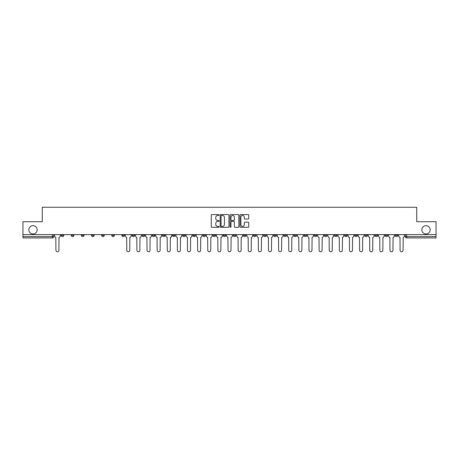 <?xml version="1.0" encoding="UTF-8"?>
<svg xmlns="http://www.w3.org/2000/svg" width="459" height="459" viewBox="0 0 459 459"><rect width="100%" height="100%" fill="white"/><g stroke="black" fill="none" stroke-linecap="round" stroke-linejoin="round"><path stroke-width="0.69" d="M219.115 215.013A0.448 0.448 0 0 0 218.673 214.565L211.903 214.565A0.637 0.637 0 0 0 211.266 215.202L211.266 226.666A0.637 0.637 0 0 0 211.903 227.303L218.673 227.303A0.448 0.448 0 0 0 219.115 226.861A0.448 0.448 0 0 0 218.673 226.413L217.796 226.413A2.037 2.037 0 0 1 215.759 224.376L215.759 223.418A2.037 2.037 0 0 1 217.796 221.381L218.673 221.381A0.448 0.448 0 0 0 219.115 220.934A0.448 0.448 0 0 0 218.673 220.486L217.796 220.486A2.037 2.037 0 0 1 215.759 218.45L215.759 217.497A2.037 2.037 0 0 1 217.796 215.455L218.673 215.455A0.448 0.448 0 0 0 219.115 215.013M421.838 229.827A4.154 4.154 0 0 0 425.992 233.975A4.154 4.154 0 0 0 430.146 229.827A4.154 4.154 0 0 0 425.992 225.673A4.154 4.154 0 0 0 421.838 229.827M28.854 229.827A4.154 4.154 0 0 0 33.008 233.975A4.154 4.154 0 0 0 37.162 229.827A4.154 4.154 0 0 0 33.008 225.673A4.154 4.154 0 0 0 28.854 229.827M395.233 234.624L395.233 235.341L397.827 235.341A1.297 1.297 0 0 1 396.53 236.637A1.297 1.297 0 0 1 395.233 235.341L395.233 234.624M334.496 234.624L334.496 235.341L337.09 235.341A1.297 1.297 0 0 1 335.793 236.637A1.297 1.297 0 0 1 334.496 235.341L334.496 234.624M324.37 234.624L324.37 235.341L326.969 235.341A1.297 1.297 0 0 1 325.672 236.637A1.297 1.297 0 0 1 324.37 235.341L324.37 234.624M263.632 234.624L263.632 235.341L266.231 235.341A1.297 1.297 0 0 1 264.929 236.637A1.297 1.297 0 0 1 263.632 235.341L263.632 234.624M253.511 234.624L253.511 235.341L256.105 235.341A1.297 1.297 0 0 1 254.808 236.637A1.297 1.297 0 0 1 253.511 235.341L253.511 234.624M243.385 234.624L243.385 235.341L245.984 235.341A1.297 1.297 0 0 1 244.687 236.637A1.297 1.297 0 0 1 243.385 235.341L243.385 234.624M223.143 234.624L223.143 235.341L225.736 235.341A1.297 1.297 0 0 1 224.44 236.637A1.297 1.297 0 0 1 223.143 235.341L223.143 234.624M202.895 235.341L202.895 234.624L202.895 235.341A1.297 1.297 0 0 0 204.192 236.637A1.297 1.297 0 0 1 202.895 235.341L205.489 235.341A1.297 1.297 0 0 1 204.192 236.637A1.297 1.297 0 0 0 205.489 235.341L205.489 234.624L205.489 235.341M192.769 235.341L192.769 234.624L192.769 235.341A1.297 1.297 0 0 0 194.071 236.637A1.297 1.297 0 0 1 192.769 235.341L195.368 235.341A1.297 1.297 0 0 1 194.071 236.637M182.648 235.341L182.648 234.624L182.648 235.341A1.297 1.297 0 0 0 183.944 236.637A1.297 1.297 0 0 1 182.648 235.341L185.247 235.341A1.297 1.297 0 0 1 183.944 236.637A1.297 1.297 0 0 0 185.247 235.341L185.247 234.624L185.247 235.341M172.527 234.624L172.527 235.341L175.12 235.341A1.297 1.297 0 0 1 173.823 236.637A1.297 1.297 0 0 1 172.527 235.341L172.527 234.624M162.4 234.624L162.4 235.341L164.999 235.341A1.297 1.297 0 0 1 163.702 236.637A1.297 1.297 0 0 1 162.4 235.341L162.4 234.624M152.279 234.624L152.279 235.341L154.872 235.341A1.297 1.297 0 0 1 153.576 236.637A1.297 1.297 0 0 1 152.279 235.341L152.279 234.624M142.158 235.341L142.158 234.624L142.158 235.341A1.297 1.297 0 0 0 143.455 236.637A1.297 1.297 0 0 1 142.158 235.341L144.751 235.341A1.297 1.297 0 0 1 143.455 236.637M121.91 235.341L121.91 234.624L121.91 235.341A1.297 1.297 0 0 0 123.207 236.637A1.297 1.297 0 0 1 121.91 235.341L124.504 235.341A1.297 1.297 0 0 1 123.207 236.637A1.297 1.297 0 0 0 124.504 235.341L124.504 234.624L124.504 235.341M111.789 235.341L111.789 234.624L111.789 235.341A1.297 1.297 0 0 0 113.086 236.637A1.297 1.297 0 0 1 111.789 235.341L114.383 235.341A1.297 1.297 0 0 1 113.086 236.637A1.297 1.297 0 0 0 114.383 235.341L114.383 234.624L114.383 235.341M101.663 235.341L101.663 234.624L101.663 235.341A1.297 1.297 0 0 0 102.959 236.637A1.297 1.297 0 0 1 101.663 235.341L104.262 235.341A1.297 1.297 0 0 1 102.959 236.637A1.297 1.297 0 0 0 104.262 235.341L104.262 234.624L104.262 235.341M91.542 235.341L91.542 234.624L91.542 235.341A1.297 1.297 0 0 0 92.838 236.637A1.297 1.297 0 0 1 91.542 235.341L94.135 235.341A1.297 1.297 0 0 1 92.838 236.637M81.415 235.341L81.415 234.624L81.415 235.341A1.297 1.297 0 0 0 82.718 236.637A1.297 1.297 0 0 1 81.415 235.341L84.014 235.341A1.297 1.297 0 0 1 82.718 236.637A1.297 1.297 0 0 0 84.014 235.341L84.014 234.624L84.014 235.341M71.294 235.341L71.294 234.624L71.294 235.341A1.297 1.297 0 0 0 72.591 236.637A1.297 1.297 0 0 1 71.294 235.341L73.888 235.341A1.297 1.297 0 0 1 72.591 236.637A1.297 1.297 0 0 0 73.888 235.341L73.888 234.624L73.888 235.341M248.112 219.058A0.637 0.637 0 0 0 248.749 218.421L248.749 215.202A0.637 0.637 0 0 0 248.112 214.565L240.596 214.565A0.637 0.637 0 0 0 239.959 215.202L239.959 226.666A0.637 0.637 0 0 0 240.596 227.303L248.112 227.303A0.637 0.637 0 0 0 248.749 226.666L248.749 222.781A0.637 0.637 0 0 0 248.112 222.145L244.899 222.145A0.637 0.637 0 0 0 244.263 222.781L244.263 224.709A1.704 1.704 0 0 1 242.559 226.413A1.704 1.704 0 0 1 240.855 224.709L240.855 217.159A1.704 1.704 0 0 1 242.559 215.455A1.704 1.704 0 0 1 244.263 217.159L244.263 218.421A0.637 0.637 0 0 0 244.899 219.058L248.112 219.058M22.95 234.624L22.95 221.714L42.285 221.714L42.285 207.244L416.715 207.244L416.715 221.714L436.05 221.714L436.05 234.624L22.95 234.624L22.95 236.637L53.646 236.637L53.646 234.624L53.646 236.637A1.297 1.297 0 0 1 52.343 237.934L22.95 237.934L22.95 236.637M228.943 215.202A0.637 0.637 0 0 0 228.307 214.565L220.79 214.565A0.637 0.637 0 0 0 220.154 215.202L220.154 226.666A0.637 0.637 0 0 0 220.79 227.303L228.307 227.303A0.637 0.637 0 0 0 228.943 226.666L228.943 215.202M230.693 214.565L238.21 214.565A0.637 0.637 0 0 1 238.846 215.202L238.846 226.666A0.637 0.637 0 0 1 238.21 227.303L234.997 227.303A0.637 0.637 0 0 1 234.354 226.666L234.354 222.018A0.637 0.637 0 0 0 233.717 221.381L231.588 221.381A0.637 0.637 0 0 0 230.952 222.018L230.952 226.861A0.448 0.448 0 0 1 230.504 227.303A0.448 0.448 0 0 1 230.057 226.861L230.057 215.202A0.637 0.637 0 0 1 230.693 214.565M405.354 234.624L405.354 236.637L436.05 236.637L436.05 237.934L406.657 237.934A1.297 1.297 0 0 1 405.354 236.637A1.297 1.297 0 0 0 406.657 237.934L406.657 234.624M436.05 234.624L436.05 236.637M397.827 234.624L397.827 235.341A1.297 1.297 0 0 1 396.53 236.637M387.706 234.624L387.706 235.341A1.297 1.297 0 0 1 386.409 236.637A1.297 1.297 0 0 1 385.112 235.341L387.706 235.341M385.112 234.624L385.112 235.341M377.585 234.624L377.585 235.341A1.297 1.297 0 0 1 376.282 236.637A1.297 1.297 0 0 1 374.986 235.341L377.585 235.341M374.986 234.624L374.986 235.341M367.458 234.624L367.458 235.341A1.297 1.297 0 0 1 366.162 236.637A1.297 1.297 0 0 1 364.865 235.341A1.297 1.297 0 0 0 366.162 236.637M364.865 234.624L364.865 235.341L367.458 235.341M357.337 234.624L357.337 235.341A1.297 1.297 0 0 1 356.041 236.637A1.297 1.297 0 0 1 354.738 235.341L357.337 235.341M354.738 234.624L354.738 235.341M347.211 234.624L347.211 235.341A1.297 1.297 0 0 1 345.914 236.637A1.297 1.297 0 0 1 344.617 235.341L347.211 235.341M344.617 234.624L344.617 235.341M337.09 234.624L337.09 235.341M326.969 234.624L326.969 235.341L326.969 234.624M316.842 234.624L316.842 235.341A1.297 1.297 0 0 1 315.545 236.637A1.297 1.297 0 0 1 314.249 235.341L316.842 235.341M314.249 234.624L314.249 235.341M306.721 234.624L306.721 235.341A1.297 1.297 0 0 1 305.424 236.637A1.297 1.297 0 0 1 304.128 235.341L306.721 235.341M304.128 234.624L304.128 235.341M296.6 234.624L296.6 235.341A1.297 1.297 0 0 1 295.298 236.637A1.297 1.297 0 0 1 294.001 235.341L296.6 235.341M294.001 234.624L294.001 235.341M286.473 234.624L286.473 235.341A1.297 1.297 0 0 1 285.177 236.637A1.297 1.297 0 0 1 283.88 235.341L286.473 235.341M283.88 234.624L283.88 235.341M276.352 234.624L276.352 235.341A1.297 1.297 0 0 1 275.056 236.637A1.297 1.297 0 0 1 273.753 235.341L276.352 235.341M273.753 234.624L273.753 235.341M266.231 234.624L266.231 235.341A1.297 1.297 0 0 1 264.929 236.637M256.105 234.624L256.105 235.341M245.984 235.341L245.984 234.624L245.984 235.341A1.297 1.297 0 0 1 244.687 236.637M235.857 234.624L235.857 235.341A1.297 1.297 0 0 1 234.56 236.637A1.297 1.297 0 0 1 233.264 235.341A1.297 1.297 0 0 0 234.56 236.637A1.297 1.297 0 0 0 235.857 235.341L233.264 235.341L233.264 234.624M225.736 235.341L225.736 234.624L225.736 235.341A1.297 1.297 0 0 1 224.44 236.637M215.615 234.624L215.615 235.341A1.297 1.297 0 0 1 214.313 236.637A1.297 1.297 0 0 1 213.016 235.341A1.297 1.297 0 0 0 214.313 236.637M213.016 234.624L213.016 235.341L215.615 235.341M195.368 234.624L195.368 235.341L195.368 234.624M175.12 235.341L175.12 234.624L175.12 235.341A1.297 1.297 0 0 1 173.823 236.637M164.999 235.341L164.999 234.624L164.999 235.341A1.297 1.297 0 0 1 163.702 236.637M154.872 235.341L154.872 234.624L154.872 235.341A1.297 1.297 0 0 1 153.576 236.637M144.751 234.624L144.751 235.341L144.751 234.624M134.63 235.341L134.63 234.624L134.63 235.341A1.297 1.297 0 0 1 133.328 236.637A1.297 1.297 0 0 1 132.031 235.341L134.63 235.341A1.297 1.297 0 0 1 133.328 236.637M132.031 234.624L132.031 235.341M94.135 234.624L94.135 235.341L94.135 234.624M63.767 234.624L63.767 235.341A1.297 1.297 0 0 1 62.47 236.637A1.297 1.297 0 0 1 61.173 235.341A1.297 1.297 0 0 0 62.47 236.637A1.297 1.297 0 0 0 63.767 235.341L63.767 234.624M61.173 234.624L61.173 235.341L63.767 235.341M52.343 234.624L52.343 237.934A1.297 1.297 0 0 0 53.646 236.637M221.49 215.455A0.448 0.448 0 0 0 221.043 215.902L221.043 225.966A0.448 0.448 0 0 0 221.49 226.413L222.414 226.413A2.037 2.037 0 0 0 224.451 224.376L224.451 217.497A2.037 2.037 0 0 0 222.414 215.455L221.49 215.455M234.354 217.193A1.704 1.704 0 0 0 232.656 215.489A1.704 1.704 0 0 0 230.952 217.193L230.952 219.85A0.637 0.637 0 0 0 231.588 220.486L233.717 220.486A0.637 0.637 0 0 0 234.354 219.85L234.354 217.193M54.518 235.989L54.518 234.624L54.518 235.989A1.297 1.297 0 0 0 55.82 237.286L55.918 250.264A1.492 1.492 0 0 0 57.409 251.756A1.492 1.492 0 0 0 58.901 250.264L58.999 237.286A1.297 1.297 0 0 0 60.295 235.989L60.295 234.624L60.295 235.989M55.82 237.286L55.918 250.264M58.901 250.264L58.999 237.286M135.503 235.989L135.503 234.624L135.503 235.989A1.297 1.297 0 0 0 136.805 237.286L136.902 250.264A1.492 1.492 0 0 0 138.394 251.756A1.492 1.492 0 0 0 139.886 250.264L139.984 237.286A1.297 1.297 0 0 0 141.28 235.989L141.28 234.624L141.28 235.989M145.629 235.989L145.629 234.624L145.629 235.989A1.297 1.297 0 0 0 146.926 237.286L147.023 250.264A1.492 1.492 0 0 0 148.515 251.756A1.492 1.492 0 0 0 150.007 250.264L150.104 237.286A1.297 1.297 0 0 0 151.401 235.989L151.401 234.624L151.401 235.989M155.75 235.989L155.75 234.624L155.75 235.989A1.297 1.297 0 0 0 157.047 237.286L157.144 250.264A1.492 1.492 0 0 0 158.636 251.756A1.492 1.492 0 0 0 160.134 250.264L160.225 237.286A1.297 1.297 0 0 0 161.528 235.989L161.528 234.624L161.528 235.989M165.871 235.989L165.871 234.624L165.871 235.989A1.297 1.297 0 0 0 167.174 237.286L167.271 250.264A1.492 1.492 0 0 0 168.763 251.756A1.492 1.492 0 0 0 170.255 250.264L170.352 237.286A1.297 1.297 0 0 0 171.649 235.989L171.649 234.624L171.649 235.989M175.998 235.989L175.998 234.624L175.998 235.989A1.297 1.297 0 0 0 177.294 237.286L177.392 250.264A1.492 1.492 0 0 0 178.884 251.756A1.492 1.492 0 0 0 180.376 250.264L180.473 237.286A1.297 1.297 0 0 0 181.77 235.989L181.77 234.624L181.77 235.989M186.119 235.989L186.119 234.624L186.119 235.989A1.297 1.297 0 0 0 187.415 237.286L187.513 250.264A1.492 1.492 0 0 0 189.01 251.756A1.492 1.492 0 0 0 190.502 250.264L190.6 237.286A1.297 1.297 0 0 0 191.896 235.989L191.896 234.624L191.896 235.989M196.245 235.989L196.245 234.624L196.245 235.989A1.297 1.297 0 0 0 197.542 237.286L197.64 250.264A1.492 1.492 0 0 0 199.131 251.756A1.492 1.492 0 0 0 200.623 250.264L200.721 237.286A1.297 1.297 0 0 0 202.017 235.989L202.017 234.624L202.017 235.989M206.366 235.989L206.366 234.624L206.366 235.989A1.297 1.297 0 0 0 207.663 237.286L207.761 250.264A1.492 1.492 0 0 0 209.252 251.756A1.492 1.492 0 0 0 210.744 250.264L210.842 237.286A1.297 1.297 0 0 0 212.144 235.989L212.144 234.624L212.144 235.989M216.487 235.989L216.487 234.624L216.487 235.989A1.297 1.297 0 0 0 217.79 237.286L217.882 250.264A1.492 1.492 0 0 0 219.379 251.756A1.492 1.492 0 0 0 220.871 250.264L220.968 237.286A1.297 1.297 0 0 0 222.265 235.989L222.265 234.624L222.265 235.989M226.614 235.989L226.614 234.624L226.614 235.989A1.297 1.297 0 0 0 227.911 237.286L228.008 250.264A1.492 1.492 0 0 0 229.5 251.756A1.492 1.492 0 0 0 230.992 250.264L231.089 237.286A1.297 1.297 0 0 0 232.386 235.989L232.386 234.624L232.386 235.989M236.735 235.989L236.735 234.624L236.735 235.989A1.297 1.297 0 0 0 238.032 237.286L238.129 250.264A1.492 1.492 0 0 0 239.621 251.756A1.492 1.492 0 0 0 241.118 250.264L241.21 237.286A1.297 1.297 0 0 0 242.513 235.989L242.513 234.624L242.513 235.989M246.856 235.989L246.856 234.624L246.856 235.989A1.297 1.297 0 0 0 248.158 237.286L248.256 250.264A1.492 1.492 0 0 0 249.748 251.756A1.492 1.492 0 0 0 251.239 250.264L251.337 237.286A1.297 1.297 0 0 0 252.634 235.989L252.634 234.624L252.634 235.989M256.983 235.989L256.983 234.624L256.983 235.989A1.297 1.297 0 0 0 258.279 237.286L258.377 250.264A1.492 1.492 0 0 0 259.869 251.756A1.492 1.492 0 0 0 261.36 250.264L261.458 237.286A1.297 1.297 0 0 0 262.755 235.989L262.755 234.624L262.755 235.989M267.104 235.989L267.104 234.624L267.104 235.989A1.297 1.297 0 0 0 268.4 237.286L268.498 250.264A1.492 1.492 0 0 0 269.99 251.756A1.492 1.492 0 0 0 271.487 250.264L271.585 237.286A1.297 1.297 0 0 0 272.881 235.989L272.881 234.624L272.881 235.989M125.382 234.624L125.382 235.989A1.297 1.297 0 0 0 126.678 237.286L126.776 250.264A1.492 1.492 0 0 0 128.268 251.756A1.492 1.492 0 0 0 129.759 250.264L129.857 237.286A1.297 1.297 0 0 0 131.159 235.989L131.159 234.624M136.805 237.286L136.902 250.264M139.886 250.264L139.984 237.286M146.926 237.286L147.023 250.264M150.007 250.264L150.104 237.286M157.047 237.286L157.144 250.264M160.134 250.264L160.225 237.286M167.174 237.286L167.271 250.264M170.255 250.264L170.352 237.286M177.294 237.286L177.392 250.264M180.376 250.264L180.473 237.286M187.415 237.286L187.513 250.264M190.502 250.264L190.6 237.286M197.542 237.286L197.64 250.264M200.623 250.264L200.721 237.286M207.663 237.286L207.761 250.264M210.744 250.264L210.842 237.286M217.79 237.286L217.882 250.264M220.871 250.264L220.968 237.286M227.911 237.286L228.008 250.264M230.992 250.264L231.089 237.286M238.032 237.286L238.129 250.264M241.118 250.264L241.21 237.286M248.158 237.286L248.256 250.264M251.239 250.264L251.337 237.286M258.279 237.286L258.377 250.264M261.36 250.264L261.458 237.286M268.4 237.286L268.498 250.264M271.487 250.264L271.585 237.286M277.23 235.989L277.23 234.624L277.23 235.989A1.297 1.297 0 0 0 278.527 237.286L278.624 250.264A1.492 1.492 0 0 0 280.116 251.756A1.492 1.492 0 0 0 281.608 250.264L281.706 237.286A1.297 1.297 0 0 0 283.002 235.989L283.002 234.624L283.002 235.989M278.527 237.286L278.624 250.264M281.608 250.264L281.706 237.286M287.351 235.989L287.351 234.624L287.351 235.989A1.297 1.297 0 0 0 288.648 237.286L288.745 250.264A1.492 1.492 0 0 0 290.237 251.756A1.492 1.492 0 0 0 291.729 250.264L291.826 237.286A1.297 1.297 0 0 0 293.129 235.989L293.129 234.624L293.129 235.989M288.648 237.286L288.745 250.264M291.729 250.264L291.826 237.286M297.472 235.989L297.472 234.624L297.472 235.989A1.297 1.297 0 0 0 298.775 237.286L298.866 250.264A1.492 1.492 0 0 0 300.364 251.756A1.492 1.492 0 0 0 301.856 250.264L301.953 237.286A1.297 1.297 0 0 0 303.25 235.989L303.25 234.624L303.25 235.989M298.775 237.286L298.866 250.264M301.856 250.264L301.953 237.286M307.599 235.989L307.599 234.624L307.599 235.989A1.297 1.297 0 0 0 308.896 237.286L308.993 250.264A1.492 1.492 0 0 0 310.485 251.756A1.492 1.492 0 0 0 311.977 250.264L312.074 237.286A1.297 1.297 0 0 0 313.371 235.989L313.371 234.624L313.371 235.989M308.896 237.286L308.993 250.264M311.977 250.264L312.074 237.286M317.72 235.989L317.72 234.624L317.72 235.989A1.297 1.297 0 0 0 319.016 237.286L319.114 250.264A1.492 1.492 0 0 0 320.606 251.756A1.492 1.492 0 0 0 322.098 250.264L322.195 237.286A1.297 1.297 0 0 0 323.497 235.989L323.497 234.624L323.497 235.989M319.016 237.286L319.114 250.264M322.098 250.264L322.195 237.286M327.841 235.989L327.841 234.624L327.841 235.989A1.297 1.297 0 0 0 329.143 237.286L329.241 250.264A1.492 1.492 0 0 0 330.732 251.756A1.492 1.492 0 0 0 332.224 250.264L332.322 237.286A1.297 1.297 0 0 0 333.618 235.989L333.618 234.624L333.618 235.989M329.143 237.286L329.241 250.264M332.224 250.264L332.322 237.286M337.967 235.989L337.967 234.624L337.967 235.989A1.297 1.297 0 0 0 339.264 237.286L339.362 250.264A1.492 1.492 0 0 0 340.853 251.756A1.492 1.492 0 0 0 342.345 250.264L342.443 237.286A1.297 1.297 0 0 0 343.739 235.989L343.739 234.624L343.739 235.989M339.264 237.286L339.362 250.264M342.345 250.264L342.443 237.286M348.088 235.989L348.088 234.624L348.088 235.989A1.297 1.297 0 0 0 349.385 237.286L349.483 250.264A1.492 1.492 0 0 0 350.974 251.756A1.492 1.492 0 0 0 352.472 250.264L352.569 237.286A1.297 1.297 0 0 0 353.866 235.989L353.866 234.624L353.866 235.989M349.385 237.286L349.483 250.264M352.472 250.264L352.569 237.286M358.215 235.989L358.215 234.624L358.215 235.989A1.297 1.297 0 0 0 359.512 237.286L359.609 250.264A1.492 1.492 0 0 0 361.101 251.756A1.492 1.492 0 0 0 362.593 250.264L362.69 237.286A1.297 1.297 0 0 0 363.987 235.989L363.987 234.624L363.987 235.989M359.512 237.286L359.609 250.264M362.593 250.264L362.69 237.286M368.336 235.989L368.336 234.624L368.336 235.989A1.297 1.297 0 0 0 369.633 237.286L369.73 250.264A1.492 1.492 0 0 0 371.222 251.756A1.492 1.492 0 0 0 372.714 250.264L372.811 237.286A1.297 1.297 0 0 0 374.114 235.989L374.114 234.624L374.114 235.989M369.633 237.286L369.73 250.264M372.714 250.264L372.811 237.286M378.457 235.989L378.457 234.624L378.457 235.989A1.297 1.297 0 0 0 379.759 237.286L379.851 250.264A1.492 1.492 0 0 0 381.349 251.756A1.492 1.492 0 0 0 382.84 250.264L382.938 237.286A1.297 1.297 0 0 0 384.235 235.989L384.235 234.624L384.235 235.989M379.759 237.286L379.851 250.264M382.84 250.264L382.938 237.286M388.584 235.989L388.584 234.624L388.584 235.989A1.297 1.297 0 0 0 389.88 237.286L389.978 250.264A1.492 1.492 0 0 0 391.47 251.756A1.492 1.492 0 0 0 392.961 250.264L393.059 237.286A1.297 1.297 0 0 0 394.356 235.989L394.356 234.624L394.356 235.989M389.88 237.286L389.978 250.264M392.961 250.264L393.059 237.286M398.705 235.989L398.705 234.624L398.705 235.989A1.297 1.297 0 0 0 400.001 237.286L400.099 250.264A1.492 1.492 0 0 0 401.591 251.756A1.492 1.492 0 0 0 403.082 250.264L403.18 237.286A1.297 1.297 0 0 0 404.482 235.989L404.482 234.624L404.482 235.989M400.001 237.286L400.099 250.264M403.082 250.264L403.18 237.286"/></g></svg>
